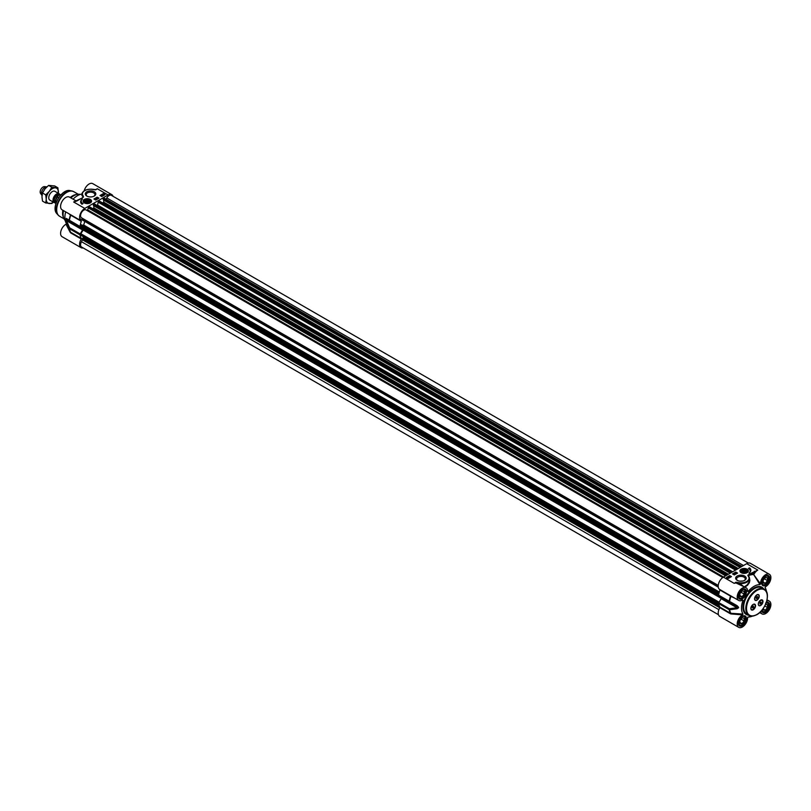 <?xml version="1.0" encoding="UTF-8"?>
<svg xmlns="http://www.w3.org/2000/svg" width="811" height="811" viewBox="0 0 811 811"><rect width="100%" height="100%" fill="white"/><g stroke="black" fill="none" stroke-linecap="round" stroke-linejoin="round"><path stroke-width="1.22" d="M739.774 581.142L742.633 581.051M757.221 598.153L756.399 598.548L756.055 597.879L757.352 596.43L757.221 598.153L756.359 597.656L756.795 596.693M757.697 597.099L756.906 596.643M757.068 594.909A3.041 1.754 -60 0 1 758.397 594.858A3.041 1.754 -60 0 1 758.822 597.413A3.041 1.754 -60 0 1 756.683 600.069A3.041 1.754 -60 0 1 755.355 600.12A3.041 1.754 -60 0 1 754.929 597.565A3.041 1.754 -60 0 1 757.068 594.909M756.815 594.868A3.041 1.754 -60 0 1 756.916 594.818A3.041 1.754 -60 0 1 758.255 594.767A3.041 1.754 -60 0 1 758.326 594.818M755.284 600.079A3.041 1.754 -60 0 1 755.213 600.039A3.041 1.754 -60 0 1 754.585 598.741M759.086 601.681A3.041 1.754 -60 0 1 760.343 600.495A3.041 1.754 -60 0 1 761.864 600.343A3.041 1.754 -60 0 1 761.934 600.383M758.366 604.661A3.041 1.754 -60 0 1 759.512 601.407A3.041 1.754 -60 0 1 762.005 600.424A3.041 1.754 -60 0 1 761.164 605.026A3.244 1.875 -60 0 1 760.596 605.432A3.244 1.875 -60 0 1 758.366 604.661L758.305 604.104M761.316 602.644L760.029 604.124L760.12 602.411L760.951 601.995L761.316 602.644L760.546 602.198M760.85 603.708L759.988 603.212L760.404 602.269M751.462 609.517A3.041 1.754 -60 0 1 751.381 609.477A3.041 1.754 -60 0 1 751.067 609.203L750.945 607.642M753.166 604.428A3.244 1.875 -60 0 1 753.824 604.165L754.838 604.651L753.824 604.165A3.041 1.754 -60 0 1 754.565 604.296A3.041 1.754 -60 0 1 754.565 607.804A3.041 1.754 -60 0 1 751.523 609.558A3.041 1.754 -60 0 1 750.925 607.774M753.226 605.898L753.662 607.216L752.872 607.966L752.436 606.638L753.226 605.898M752.872 607.966L752.273 607.621M752.344 607.145L752.892 606.212M753.662 607.216L752.801 606.719M748.026 617.009L748.097 616.999A17.741 10.239 120 0 0 749.07 616.989A17.741 10.239 120 0 0 752.263 616.178M737.564 580.514A4.339 2.504 180 0 1 736.581 578.932A4.339 2.504 180 0 1 737.858 577.158A4.339 2.504 180 0 1 742.592 576.611A4.339 2.504 180 0 1 745.268 578.932A4.339 2.504 180 0 1 744.285 580.514M737.209 576.033A5.251 3.031 0 0 0 737.209 580.331A5.251 3.031 0 0 0 744.64 580.331A5.251 3.031 0 0 0 744.64 576.033A5.251 3.031 0 0 0 737.209 576.033M760.495 583.89L753.287 574.036L759.998 584.63L760.495 583.89A7.35 4.248 -60 0 1 763.607 576.357A7.35 4.248 -60 0 1 769.365 574.279L750.368 563.31A7.35 4.248 120 0 0 746.698 563.675L723.402 577.128L734.158 583.332L736.216 582.572L739.794 583.525A8.617 4.978 0 0 0 749.546 578.598A8.617 4.978 0 0 0 748.756 576.52L748.32 575.415L757.809 570.092L749.84 573.864L747.995 575.07L748.3 576.226A8.11 4.684 180 0 1 747.448 580.96A8.11 4.684 180 0 1 739.865 582.825L736.388 582.257L734.158 583.332L735.942 582.927L746.069 587.732A7.35 4.248 -60 0 1 747.59 591.341L747.59 590.854M737.554 573.093L734.33 574.958L732.546 573.924L735.77 572.059L737.554 573.093M731.461 576.611L728.237 578.476L726.453 577.442L729.677 575.577L731.461 576.611M749.526 567.842A7.299 4.217 180 0 1 750.854 570.255A7.299 4.217 180 0 1 748.999 573.063A6.082 3.508 -0 0 0 750.236 570.944A6.082 3.508 -0 0 0 748.452 568.46L749.526 567.842L748.796 568.673M741.163 569.21A4.227 2.443 0 0 0 740.291 571.937A4.227 2.443 0 0 0 744.153 573.387A4.227 2.443 0 0 0 748.016 571.937A4.227 2.443 0 0 0 746.556 568.927A4.227 2.443 0 0 0 741.163 569.21M740.372 572.039A4.055 2.342 180 0 1 740.098 571.187A4.055 2.342 180 0 1 740.585 570.072A4.055 2.342 180 0 1 741.284 569.535A4.055 2.342 180 0 1 741.396 569.474M746.911 569.474A4.055 2.342 180 0 1 748.208 571.187A4.055 2.342 180 0 1 747.924 572.039M719.894 589.587L719.935 590.002A23.823 13.757 120 0 0 718.607 595.152A1.014 0.588 120 0 0 718.81 595.821L729.353 601.904M738.598 607.753A1.014 0.598 -0.7 0 1 738.192 607.601L721.435 597.93A19.261 11.121 -60 0 1 721.435 597.494L738.192 607.175A19.261 11.121 120 0 0 738.192 607.601L729.393 608.737L718.81 602.634L721.202 598.68L736.976 607.784L737.169 608.737L738.598 607.753A19.14 11.05 -60 0 1 738.598 607.317L737.169 605.726L729.586 601.427A23.701 13.686 -60 0 1 730.893 596.338L734.594 598.072M766.456 591.594A17.741 10.239 120 0 0 765.564 588.431A17.741 10.239 120 0 0 765.087 587.569L765.057 587.509M718.81 602.634A1.014 0.588 120 0 0 718.607 603.536A23.823 13.757 120 0 0 719.935 607.155L719.854 607.692A7.35 4.248 120 0 0 719.732 616.39L738.72 627.359A7.35 4.248 -60 0 1 737.635 621.327A7.35 4.248 -60 0 1 742.602 614.87L742.998 614.069L730.508 613.268L719.935 607.155M742.187 600.211L742.998 600.322A17.741 10.239 120 0 0 742.998 614.069M719.854 607.692L730.427 613.795L731.015 613.937L730.893 613.349A23.701 13.686 -60 0 1 729.586 609.771L737.169 608.737M718.607 603.536L729.18 609.649A1.014 0.699 -12.1 0 0 729.586 609.771L729.393 608.737A1.014 0.588 120 0 0 729.18 609.649A23.823 13.757 120 0 0 730.508 613.268L730.427 613.795M721.435 597.93A1.014 0.588 -60 0 1 721.202 598.68M719.935 590.002L730.508 596.105A23.823 13.757 120 0 0 729.18 601.265A1.014 0.588 120 0 0 729.373 601.914L737.077 606.172M718.799 595.811L729.373 601.914A1.014 0.588 120 0 0 729.383 601.924L738.192 607.175A1.014 0.578 -179.3 0 0 738.598 607.317M721.415 597.322A1.014 0.588 -60 0 1 721.435 597.494L83.533 229.199A18.247 10.533 -60 0 1 83.533 228.236M730.468 595.7L731.025 596.014M729.373 601.914A1.014 1.014 0 0 0 729.383 601.924L729.586 601.427L718.607 595.152M769.365 574.279A7.35 4.248 -60 0 1 770.45 580.301A7.35 4.248 -60 0 1 765.483 586.758L765.087 587.569L765.483 586.758M749.283 577.31L748.441 575.638A23.681 13.675 -60 0 1 753.338 574.553L753.916 574.36A7.35 4.248 -60 0 1 757.809 570.092L746.698 563.675M744.914 587.063L747.549 585.238L749.354 582.693L749.861 580.341L749.344 577.483M759.998 584.63A17.741 10.239 120 0 0 748.097 591.503L747.59 591.341M731.015 595.994L719.854 589.556A7.35 4.248 120 0 1 719.732 589.496L738.72 600.454A7.35 4.248 -60 0 1 738.72 591.969A7.35 4.248 -60 0 1 746.069 587.732M742.602 599.968L742.998 600.322L742.602 599.968A7.35 4.248 -60 0 1 738.72 600.454M723.402 577.128A7.35 4.248 120 0 0 718.597 583.606A7.35 4.248 120 0 0 719.732 589.496M731.015 613.937L742.602 614.87M747.59 617.749L748.097 616.999L747.59 617.749A7.35 4.248 -60 0 1 744.478 625.281A7.35 4.248 -60 0 1 738.72 627.359M766.76 601.052A7.35 4.248 -60 0 1 769.365 601.174A7.35 4.248 -60 0 1 769.365 609.669A7.35 4.248 -60 0 1 762.016 613.907A7.35 4.248 -60 0 1 760.606 611.707M735.445 582.379L736.388 582.257M744.133 586.911L739.804 583.525L739.865 582.825M748.756 576.52L749.546 578.598L749.111 582.126L747.154 584.934L744.427 586.779M747.823 575.496L748.441 575.638L747.995 575.07M749.84 573.864L750.195 574.482A24.127 13.929 120 0 1 753.287 574.036A7.857 4.531 120 0 1 754.717 571.877L754.362 571.258M760.637 600.12A3.295 1.906 -60 0 1 762.969 601.458A3.295 1.906 -60 0 1 760.637 605.493A3.295 1.906 -60 0 1 758.305 604.154A3.295 1.906 -60 0 1 760.637 600.12L760.637 600.12M756.906 594.818A3.295 1.906 -60 0 1 759.238 596.166A3.295 1.906 -60 0 1 756.906 600.201A3.295 1.906 -60 0 1 754.585 598.853A3.295 1.906 -60 0 1 756.906 594.818L756.906 594.818M753.186 604.418A3.295 1.906 -60 0 1 755.517 605.766A3.295 1.906 -60 0 1 753.186 609.801A3.295 1.906 -60 0 1 750.854 608.453A3.295 1.906 -60 0 1 753.186 604.418L753.186 604.418M750.844 570.468A7.299 4.217 0 0 0 749.526 568.247M750.226 571.147A6.082 3.508 180 0 1 750.236 571.36A6.082 3.508 180 0 1 750.074 572.14M728.562 578.142L728.166 577.564M729.677 575.577L726.808 577.645M731.106 576.814L729.677 575.992M735.77 572.059L732.901 574.127M737.199 573.296L735.77 572.475M736.236 573.205L735.526 573.853L735.111 572.961L736.236 573.205L735.526 573.61L735.111 572.961M735.476 574.016L734.573 573.255M735.08 574.229L733.874 574.239L733.996 573.6L735.08 574.229L733.914 573.651L733.874 574.239M728.096 577.969L727.69 577.391L727.761 578.101M730.843 576.692L730.133 577.351L729.424 576.266L730.843 576.692L730.133 577.108L729.525 576.337L729.383 576.895L729.424 576.266M729.565 577.574L728.572 576.763L729.697 576.986L728.957 577.057M729.697 576.986L729.667 577.635L729.028 577.412M728.643 577.341L728.126 578.243L727.568 577.32L728.643 577.341L728.237 578.334M728.126 578.243L727.568 577.564L727.609 578.192M727.609 578.111L727.568 577.32M728.166 577.31L728.562 577.888L728.166 577.31M728.521 577.29L728.572 576.763M766.081 603.11A4.765 2.747 -60 0 1 768.696 605.391A4.765 2.747 -60 0 1 765.331 611.23A4.765 2.747 -60 0 1 762.046 610.095M765.513 604.489L767.48 604.661L767.48 607.53L765.331 610.207L763.181 610.014L763.181 608.585M762.117 611.21A5.069 2.93 120 0 0 762.583 611.606A5.069 2.93 120 0 0 765.118 611.352L765.118 611.352A5.069 2.93 120 0 0 765.229 611.281M768.696 605.27A5.069 2.93 120 0 0 768.696 605.138A5.069 2.93 120 0 0 767.652 602.826A5.069 2.93 120 0 0 767.074 602.614M767.48 607.53L764.783 605.969M765.331 610.207L763.181 608.96M765.331 576.55A4.765 2.747 -60 0 1 768.696 578.496A4.765 2.747 -60 0 1 765.331 584.325A4.765 2.747 -60 0 1 761.965 582.379A4.765 2.747 -60 0 1 765.331 576.55M763.181 580.25L765.331 577.574L767.48 577.767L767.48 580.625L765.331 583.302L763.181 583.109L763.181 580.25M762.117 584.305A5.069 2.93 120 0 0 762.583 584.701A5.069 2.93 120 0 0 765.118 584.447L765.118 584.447A5.069 2.93 120 0 0 765.229 584.386M768.696 578.375A5.069 2.93 120 0 0 768.696 578.243A5.069 2.93 120 0 0 767.652 575.922A5.069 2.93 120 0 0 767.074 575.719M767.48 580.625L764.337 578.811M765.331 583.302L763.181 582.065M742.035 589.992A4.765 2.747 -60 0 1 745.41 591.939A4.765 2.747 -60 0 1 742.035 597.778A4.765 2.747 -60 0 1 738.669 595.832A4.765 2.747 -60 0 1 742.035 589.992M739.885 593.693L742.035 591.016L744.184 591.209L744.184 594.078L742.035 596.754L739.885 596.561L739.885 593.693M738.821 597.758A5.069 2.93 120 0 0 739.287 598.153A5.069 2.93 120 0 0 741.822 597.9L741.822 597.9A5.069 2.93 120 0 0 741.933 597.839M745.4 591.817A5.069 2.93 120 0 0 745.41 591.695A5.069 2.93 120 0 0 744.356 589.374A5.069 2.93 120 0 0 743.778 589.171M744.184 594.078L741.041 592.263M742.035 596.754L739.885 595.517M742.035 616.897A4.765 2.747 -60 0 1 745.41 618.844A4.765 2.747 -60 0 1 742.035 624.673A4.765 2.747 -60 0 1 738.669 622.726A4.765 2.747 -60 0 1 742.035 616.897M739.885 620.597L742.035 617.921L744.184 618.114L744.184 620.973L742.035 623.649L739.885 623.456L739.885 620.597M738.821 624.652A5.069 2.93 120 0 0 739.287 625.048A5.069 2.93 120 0 0 741.822 624.794L741.822 624.794A5.069 2.93 120 0 0 741.933 624.734M745.4 618.722A5.069 2.93 120 0 0 745.41 618.59A5.069 2.93 120 0 0 744.356 616.269A5.069 2.93 120 0 0 743.778 616.066M744.184 620.973L741.041 619.158M742.035 623.649L739.885 622.412M746.424 571.654A2.585 1.49 -0 0 0 745.593 569.707A2.585 1.49 -0 0 0 742.156 569.991A2.585 1.49 -0 0 0 742.329 571.998A2.585 1.49 -0 0 0 745.978 571.998A2.585 1.49 -0 0 0 746.424 571.654M745.735 570.123A2.352 1.358 180 0 1 745.816 570.163A2.352 1.358 180 0 1 746.384 571.562A2.352 1.358 180 0 1 746.221 571.775A2.352 1.358 180 0 1 745.897 572.039M742.41 572.039A2.352 1.358 180 0 1 742.491 570.163A2.352 1.358 180 0 1 742.572 570.123M746.171 571.329A2.129 1.227 180 0 1 743.028 571.988A2.129 1.227 180 0 1 742.643 570.072A2.129 1.227 180 0 1 745.654 570.072A2.129 1.227 180 0 1 746.171 571.329M745.248 570.386L745.542 571.208L744.447 571.765L743.058 571.502L742.764 570.67L745.248 570.386L745.248 571.36M743.859 570.113L743.859 571.654M81.019 235.22L80.796 233.69L83.259 230.05A1.014 0.588 120 0 0 83.533 229.199M83.442 237.978L84.162 237.207M718.455 614.718L81.516 246.98A4.562 2.636 -60 0 1 81.516 241.719L83.127 237.795L718.962 604.905L83.127 237.795M106.048 199.222L106.778 197.945A4.562 2.636 -60 0 1 111.34 195.319L748.279 563.047M103.24 199.729L740.159 567.457L103.281 199.82L103.382 198.817L104.477 198.31L741.913 566.443M102.652 202.963L103.737 202.172L103.737 200.094M97.462 205.69L98.172 202.172L99.51 201.219M93.346 205.447L730.265 573.164L93.387 205.538L93.488 204.534L94.583 204.017L732.019 572.15M92.758 208.68L93.853 207.88L93.853 205.801M87.365 210.647L88.287 207.88L89.615 206.927M722.804 577.513L86.078 209.907A4.562 2.636 -60 0 0 81.516 212.533A4.562 2.636 -60 0 0 81.516 217.804L718.242 585.41L82.57 218.412L82.367 220.024L718.293 587.154L82.367 220.024M82.489 225.326L83.685 225.042L84.78 221.423M80.765 226.634L718.647 594.909L80.796 226.654L80.664 225.488L81.587 224.829M54.895 191.315A5.069 2.93 120 0 0 49.816 194.234A5.069 2.93 120 0 0 49.826 200.094M58.362 193.322A8.617 4.978 120 0 0 58.443 192.177A8.617 4.978 120 0 0 55.391 187.848A8.617 4.978 120 0 0 49.299 191.366A8.617 4.978 120 0 0 46.257 199.212A8.617 4.978 120 0 0 49.299 203.551A8.617 4.978 120 0 0 53.303 202.101M53.394 202.152L51.803 203.51L45.71 202.963L46.257 199.212L45.71 194.843L49.299 191.366L51.803 187.26L57.895 187.807L58.392 193.332M57.895 187.807L54.682 185.952L48.589 185.405L45 188.882L42.496 192.988L41.959 196.728L42.496 201.108L45.71 202.963M51.803 187.26L48.589 185.405M45.71 194.843L42.496 192.988M69.016 213.81L70.466 215.047A23.701 13.686 120 0 0 69.158 220.126L66.33 218.423L65.803 218.879A19.14 11.05 120 0 0 65.803 219.315L66.33 221.433L66.806 220.866L82.58 229.969L80.188 233.933L69.614 227.82L66.056 219.548A19.261 11.121 -60 0 1 66.056 219.122L82.813 228.793A1.014 0.588 120 0 0 82.58 228.307L80.188 227.11A1.014 0.588 -60 0 1 79.985 226.451A23.823 13.757 -60 0 1 81.313 221.302L81.242 220.866A7.35 4.248 -60 0 1 81.11 220.785A7.35 4.248 -60 0 1 79.985 214.895A7.35 4.248 -60 0 1 84.78 208.427L108.076 194.975A7.35 4.248 -60 0 1 111.746 194.61A7.35 4.248 -60 0 1 113.023 196.282M111.746 194.61L92.758 183.641A7.35 4.248 120 0 0 84.192 190.818M108.076 194.975L97.32 188.77L95.536 189.652L92.718 189.277M76.639 201.087L73.669 202.01L81.637 198.239L83.482 197.032L83.178 195.867A8.11 4.684 180 0 1 84.03 191.143A8.11 4.684 180 0 1 91.613 189.277L95.09 189.845L97.32 188.77L95.363 189.794M94.269 196.059L94.269 196.059A5.251 3.031 0 0 0 94.269 191.771A5.251 3.031 0 0 0 86.838 191.771A5.251 3.031 0 0 0 86.838 196.059A5.251 3.031 0 0 0 94.269 196.059M81.952 204.26A7.299 4.217 180 0 1 80.624 201.848A7.299 4.217 180 0 1 82.479 199.04A6.082 3.508 0 0 0 81.242 201.158A6.082 3.508 0 0 0 83.026 203.642L81.952 204.26M90.315 202.892A4.227 2.443 0 0 0 91.187 202.162A4.227 2.443 0 0 0 87.324 198.715A4.227 2.443 0 0 0 83.462 202.162A4.227 2.443 0 0 0 90.315 202.892M100.017 195.492L103.24 193.626L105.024 194.66L101.801 196.526L100.017 195.492M93.924 199.009L97.148 197.144L98.942 198.178L95.708 200.043L93.924 199.009M83.553 202.263A4.055 2.342 180 0 1 83.269 201.412A4.055 2.342 180 0 1 84.567 199.688M90.082 199.688A4.055 2.342 180 0 1 91.379 201.412A4.055 2.342 180 0 1 91.106 202.263M89.474 200.337A2.585 1.49 0 0 0 85.692 200.003A2.585 1.49 0 0 0 85.5 202.213A2.585 1.49 0 0 0 89.149 202.213A2.585 1.49 0 0 0 89.474 200.337M89.068 202.263A2.352 1.358 0 0 0 89.291 200.591A2.352 1.358 0 0 0 88.997 200.388A2.352 1.358 0 0 0 88.906 200.337M85.743 200.337A2.352 1.358 0 0 0 85.662 200.388A2.352 1.358 0 0 0 85.581 202.263M88.835 202.03A2.129 1.227 180 0 1 85.824 202.03A2.129 1.227 180 0 1 85.824 200.287A2.129 1.227 180 0 1 88.835 200.287A2.129 1.227 180 0 1 88.835 202.03M88.744 200.946L88.358 201.757L86.949 201.98L85.915 201.381L86.29 200.56L88.744 200.946M82.813 228.793A19.261 11.121 120 0 0 82.813 229.229L66.056 219.548A1.014 0.598 -0.7 0 1 65.803 219.315M82.58 229.969A1.014 0.588 120 0 0 82.813 229.229M83.198 247.953A7.35 4.248 -60 0 1 81.11 247.69A7.35 4.248 -60 0 1 81.232 238.981L81.313 238.454A23.823 13.757 -60 0 1 79.985 234.835A1.014 0.588 -60 0 1 80.188 233.933M65.215 220.491A15.206 8.779 -60 0 1 63.805 218.341L63.238 216.942A14.192 8.191 -60 0 1 62.863 210.252M70.212 197.529A14.192 8.191 -60 0 1 72.605 195.806A14.192 8.191 -60 0 1 76.193 194.508L77.684 194.305A15.206 8.779 -60 0 1 80.248 194.437M70.871 197.904A15.206 8.779 -60 0 1 73.852 195.694A15.206 8.779 -60 0 1 77.684 194.305M63.805 218.341A15.206 8.779 -60 0 1 63.522 210.637M87.193 196.252A4.339 2.504 180 0 1 86.209 194.66A4.339 2.504 180 0 1 87.476 192.886A4.339 2.504 180 0 1 92.211 192.349A4.339 2.504 180 0 1 94.897 194.66A4.339 2.504 180 0 1 93.914 196.252M66.33 221.433L69.158 228.469A23.701 13.686 120 0 0 70.131 231.409L65.914 222.569A17.741 10.239 -60 0 1 65.691 211.884M66.33 218.423A1.014 0.943 123 0 0 66.745 219.163L66.745 219.163A1.014 0.943 123 0 0 66.806 219.203L80.157 227.09M79.985 226.451L69.158 220.126A1.014 0.933 122.6 0 0 69.564 220.977L69.564 220.977A1.014 0.933 122.6 0 0 69.594 220.987A1.014 0.588 -60 0 1 69.401 220.349A23.823 13.757 -60 0 1 70.739 215.189L81.313 221.302M65.803 218.879A1.014 0.578 -179.3 0 0 66.056 219.122L66.806 219.203M81.313 238.454L70.739 232.351A23.823 13.757 -60 0 1 69.401 228.732L79.985 234.835M69.614 227.82A1.014 0.517 157 0 0 69.158 228.469A1.014 0.699 -12.1 0 0 69.401 228.732A1.014 0.588 -60 0 1 69.614 227.82M66.39 223.43L65.995 224.241L70.253 232.443M76.356 201.077L69.462 197.093A7.35 4.248 120 0 0 62.112 201.331A7.35 4.248 120 0 0 62.112 209.826L81.11 220.785M80.978 220.714L70.253 214.509M81.931 195.238L83.036 197.114A23.681 13.675 120 0 0 82.692 197.377M73.041 199.161A17.741 10.239 -60 0 1 81.941 194.062M65.995 224.241A7.35 4.248 120 0 0 61.028 230.699A7.35 4.248 120 0 0 62.112 236.721L81.11 247.69M96.033 189.723L95.09 189.845M95.211 189.774L92.789 189.379M83.178 195.867L82.722 196.404L81.931 195.573L81.931 194.336A8.617 4.978 0 0 0 82.722 196.404L83.077 197.114M76.761 201.037L81.637 198.239M75.17 201.493L76.873 200.824M81.404 200.368A7.299 4.217 0 0 0 80.634 202.051M82.681 203.845A6.082 3.508 180 0 1 81.242 201.574A6.082 3.508 180 0 1 81.252 201.371M103.311 195.116L102.916 194.539L102.977 195.248M104.67 194.873L103.24 194.042L100.371 195.694M98.577 198.391L97.148 197.56L94.279 199.212M96.367 199.719L95.242 199.476L95.272 198.837L96.408 199.131L95.272 198.837M96.752 199.445L96.002 198.421M97.563 198.979L96.397 198.208L97.563 199.03M97.432 199.05L96.397 198.208M103.788 195.289L103.382 194.711M101.953 196.343L102.095 195.786L100.635 195.735L101.345 195.329L101.557 196.353M102.054 196.414L101.426 196.434M101.426 196.303L100.878 195.988M102.45 195.015L101.922 195.36L102.906 195.674L101.781 195.441L102.45 195.015L101.922 195.613M102.956 195.319L102.318 195.938L101.811 195.046M103.342 195.39L102.794 194.468L103.869 194.488L103.342 195.39L102.794 194.468M103.909 195.36L103.869 194.741L103.463 195.481M96.408 199.131L96.367 199.658M103.869 194.488L103.909 195.309M103.453 195.127L103.382 194.458L103.453 195.127M102.095 195.786L102.054 196.384M86.29 200.56L86.29 201.594M87.7 200.347L87.7 201.858M55.229 202.75A5.069 2.93 -60 0 1 54.043 202.527A5.069 2.93 -60 0 1 53.262 198.462A5.069 2.93 -60 0 1 56.577 194.001A5.069 2.93 -60 0 1 59.112 193.748A5.069 2.93 -60 0 1 59.933 194.762M58.706 197.671L57.551 197.002L57.642 196.161L56.263 197.996L55.148 201.604L55.756 204.098M55.797 203.936A5.88 3.396 -60 0 1 57.551 197.002C57.774 195.502 59.183 194.691 61.768 194.569M700.167 564.446A16.22 9.367 -60 0 1 700.684 563.827M42.02 195.471A5.069 2.93 -60 0 1 41.898 195.319A5.069 2.93 -60 0 1 41.898 191.183A5.069 2.93 -60 0 1 45 187.321A5.069 2.93 -60 0 1 46.795 186.834A5.069 2.93 -60 0 1 46.896 186.854M41.898 195.319L40.55 193.413A4.055 2.342 -60 0 1 40.55 190.098A4.055 2.342 -60 0 1 43.034 187.006A4.055 2.342 -60 0 1 44.463 186.621L46.795 186.834M765.685 575.972A5.728 3.305 120 0 0 762.188 585.005A5.728 3.305 120 0 0 769.193 580.96A5.728 3.305 120 0 0 765.685 575.972M765.503 576.084A5.221 3.011 -60 0 1 767.946 575.922A5.221 3.011 -60 0 1 768.747 580.098A5.221 3.011 -60 0 1 765.331 584.701A5.221 3.011 -60 0 1 762.725 584.954A5.221 3.011 -60 0 1 761.641 582.764M742.4 616.319A5.728 3.305 120 0 0 738.892 625.352A5.728 3.305 120 0 0 745.907 621.307A5.728 3.305 120 0 0 742.4 616.319M742.217 616.431A5.221 3.011 -60 0 1 744.65 616.269A5.221 3.011 -60 0 1 745.451 620.445A5.221 3.011 -60 0 1 742.035 625.048A5.221 3.011 -60 0 1 739.429 625.301A5.221 3.011 -60 0 1 738.355 623.112M742.4 589.415A5.728 3.305 120 0 0 738.892 598.457A5.728 3.305 120 0 0 745.907 594.402A5.728 3.305 120 0 0 742.4 589.415M742.217 589.526A5.221 3.011 -60 0 1 744.65 589.364A5.221 3.011 -60 0 1 745.451 593.551A5.221 3.011 -60 0 1 742.035 598.153A5.221 3.011 -60 0 1 739.429 598.406A5.221 3.011 -60 0 1 738.355 596.217M767.297 596.267A15.206 8.779 120 0 0 764.155 589.1C771.241 592.537 765.939 609.943 756.805 614.708C752.841 616.441 750.226 616.684 748.948 615.437L746.799 614.191A15.206 8.779 -60 0 1 744.468 602.005A15.206 8.779 -60 0 1 754.402 588.614A15.206 8.779 -60 0 1 762.005 587.853L764.155 589.1A15.206 8.779 120 0 0 756.551 589.85A15.206 8.779 120 0 0 746.617 603.252A15.206 8.779 120 0 0 748.948 615.437A15.206 8.779 120 0 0 756.551 614.677M763.627 588.796A15.713 9.073 120 0 0 754.048 587.985A15.713 9.073 120 0 0 743.322 603.648A15.713 9.073 120 0 0 748.421 615.133M761.681 610.531A5.728 3.305 120 0 0 765.888 612.102A5.728 3.305 120 0 0 769.74 605.432A5.728 3.305 120 0 0 766.273 602.573M766.243 602.685A5.221 3.011 -60 0 1 767.946 602.816A5.221 3.011 -60 0 1 768.747 607.003A5.221 3.011 -60 0 1 765.331 611.595A5.221 3.011 -60 0 1 762.725 611.859A5.221 3.011 -60 0 1 761.752 610.45M756.906 590.469A14.699 8.485 -60 0 1 767.307 596.47A14.699 8.485 -60 0 1 756.906 614.474A14.699 8.485 -60 0 1 746.515 608.473A14.699 8.485 -60 0 1 756.906 590.469M747.448 571.968A3.751 2.169 -0 0 0 745.938 569.038A3.751 2.169 -0 0 0 740.859 569.91A3.751 2.169 -0 0 0 742.369 572.84A3.751 2.169 -0 0 0 747.448 571.968M721.334 598.427L83.259 230.05M719.073 602.198L80.796 233.69M718.86 602.563L80.664 234.095M718.587 603.323L80.664 235.018M719.012 605.067L82.975 237.846M719.479 606.253L82.408 238.444M719.681 606.679L82.337 238.708M719.965 607.338L82.651 239.387M719.803 607.784L82.57 239.884M718.881 609.69L81.516 241.719M743.474 565.541L106.778 197.945M741.862 566.473L104.224 198.34M741.021 566.96L103.382 198.817M740.727 567.122L103.24 199.07M738.294 568.531L103.737 202.172M738.01 568.693L103.595 202.426M737.006 569.271L99.368 201.138M736.165 569.758L98.526 201.625M735.516 570.133L98.172 202.172M732.688 571.765L97.746 205.183M731.968 572.181L94.329 204.048M731.127 572.667L93.488 204.534M730.843 572.83L93.346 204.777M728.4 574.239L93.853 207.88M728.116 574.401L93.701 208.133M727.112 574.989L89.474 206.846M726.271 575.465L88.632 207.332M725.622 575.84L88.287 207.88M723.564 577.037L87.973 210.079M718.242 585.41L82.57 218.412M718.211 585.765L82.651 218.828M718.272 587.012L82.337 219.862M719.306 592.02L83.685 225.042M719.235 592.283L83.492 225.245M81.556 224.799L719.083 592.871L81.516 224.789M719.033 593.084L81.161 224.819M718.84 593.936L80.664 225.488M718.678 594.757L80.664 226.401M84.78 208.427L73.669 202.01A7.35 4.248 120 0 1 75.737 201.31M90.447 199.962A3.751 2.169 0 0 0 85.246 199.354A3.751 2.169 0 0 0 84.202 202.355A3.751 2.169 0 0 0 89.403 202.963A3.751 2.169 0 0 0 90.447 199.962M55.969 203.743A13.037 7.532 -60 0 1 61.119 194.812M70.162 190.636C61.818 188.253 50.627 207.626 56.871 213.648A13.534 7.816 -60 0 1 56.344 202.588A13.534 7.816 -60 0 1 64.799 191.842A13.534 7.816 -60 0 1 70.162 190.636L71.956 191.001A14.122 8.151 -60 0 1 72.929 191.315M66.36 192.258A14.122 8.151 -60 0 1 71.956 191.001L73.821 191.71A14.192 8.191 -60 0 0 66.725 192.41A14.192 8.191 -60 0 0 57.459 204.919A14.192 8.191 -60 0 0 59.629 216.294L58.088 215.027A14.122 8.151 -60 0 1 57.54 203.47A14.122 8.151 -60 0 1 66.36 192.258M58.838 215.716A14.122 8.151 -60 0 1 58.088 215.027L56.871 213.648M70.486 232.088L70.131 231.409A23.701 13.686 120 0 0 70.466 232.047M70.658 232.879L81.232 238.981M84.648 190.717A8.617 4.978 0 0 0 81.931 194.336C82.681 190.808 85.925 189.095 91.653 189.186L95.708 189.744M55.148 201.939A4.004 2.311 -60 0 1 54.56 198.725A4.004 2.311 -60 0 1 57.175 195.218A4.004 2.311 -60 0 1 59.173 195.015L59.274 195.076M59.406 195.015A4.207 2.433 120 0 0 56.922 194.904A4.207 2.433 120 0 0 54.104 198.898A4.207 2.433 120 0 0 55.158 202.121M759.735 600.85L760.343 600.495M749.07 616.989L747.894 617.08M765.564 588.431L765.047 587.357M759.704 612.569L762.016 613.907M767.054 599.846L769.365 601.174M762.725 584.954C761.691 585.927 760.566 579.885 765.584 576.205L767.946 575.922M739.429 625.301C738.395 626.264 737.27 620.233 742.288 616.553L744.65 616.269M739.429 598.406C738.395 599.37 737.27 593.328 742.288 589.648L744.65 589.364M765.584 603.1L767.946 602.816M762.725 611.859L761.843 610.348M748.208 571.187C748.3 568.693 745.775 568.278 740.636 569.951L740.098 571.187M718.597 603.496L80.765 235.251M742.004 566.382L104.477 198.31M740.098 567.487L103.281 199.82M737.067 569.241L99.469 201.128M732.12 572.1L94.583 204.017M730.204 573.195L93.387 205.538M727.173 574.948L89.575 206.835M83.269 201.412C82.702 200.033 87.547 196.536 91.379 201.412M78.221 194.245L73.821 191.71M64.028 218.828L59.629 216.294M66.745 219.163L69.564 220.977A1.014 1.014 0 0 0 69.594 220.997L80.177 227.1M84.78 221.444L79.681 218.504M59.112 193.748L54.864 191.305M54.043 202.527L49.795 200.084"/></g></svg>
